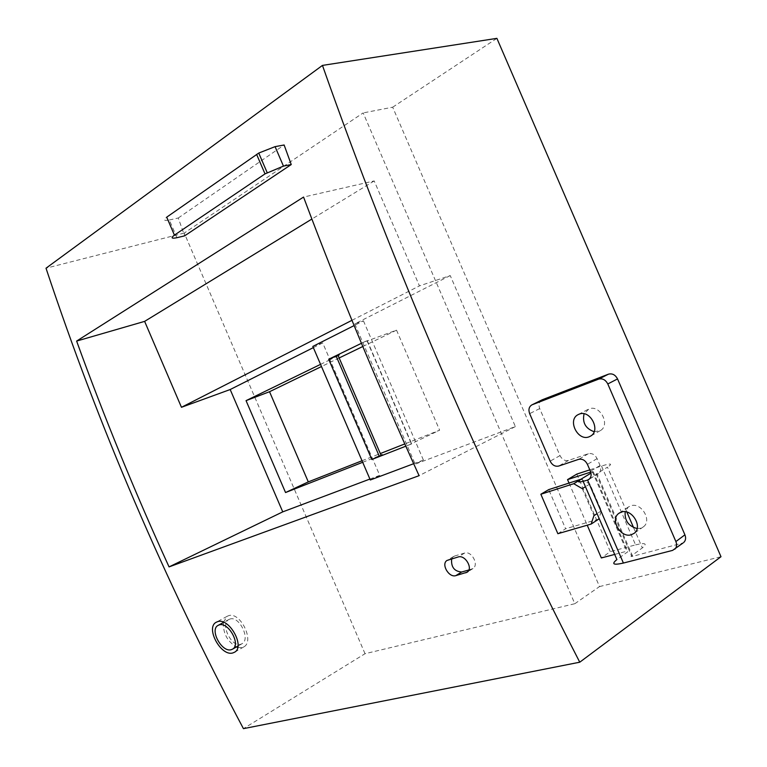 <?xml version="1.0" encoding="UTF-8"?>
<svg xmlns="http://www.w3.org/2000/svg" width="767" height="767" viewBox="0 0 767 767"><rect width="100%" height="100%" fill="white"/><g stroke="black" fill="none" stroke-linecap="round" stroke-linejoin="round"><path stroke-width="0.58" stroke-dasharray="3.83 2.88" d="M541.809 399.971C539.038 401.822 538.338 404.688 539.709 408.581L559.996 455.598C562.086 459.558 564.915 461.168 568.481 460.43L588.347 453.719C592.019 452.952 594.933 454.582 597.09 458.628L600.053 465.492C601.338 469.001 600.81 471.715 598.452 473.623L597.205 474.227C595.566 474.725 595.24 474.648 596.218 474.006L607.474 467.17L626.869 512.088M589.804 469.855L601.52 466.029C611.098 463.076 613.073 463.45 607.474 467.17M590.724 472.088L593.265 471.772L590.993 473.143M614.674 554.426L626.716 551.233L627.799 551.761L616.908 559.584M569.037 483.066L587.225 525.213M576.842 474.083L610.311 551.646L601.347 557.954M601.52 466.029L635.575 544.886L610.311 551.646M635.575 544.886C645.411 542.528 647.664 543.535 642.343 547.916L631.519 555.768C630.589 556.526 630.963 556.717 632.65 556.324L683.1 542.95M594.147 431.725L600.321 430.632C610.772 424.966 599.928 404.18 589.018 408.916L584.071 413.797M637.118 528.54L640.56 528.271L643.532 526.728C652.305 520.371 641.164 502.03 630.838 505.769L628.192 507.112L625.191 511.752M176.928 237.693L169.325 219.985C163.841 221.011 162.978 220.071 166.717 217.166M169.325 219.985L178.26 218.001L184.617 235.862M178.26 218.001L284.126 144.992M370.308 479.989L379.723 475.358L322.715 342.907L312.831 346.425M413.662 463.709L423.403 460.047L415.177 464.14L515.376 426.586L450.239 275.574L419.444 285.89L374.191 180.926L303.559 197.071M515.376 426.586L419.079 475.674M379.723 475.358L369.905 479.059M322.715 342.907L313.348 347.624M362.686 462.29L372.446 458.465M320.558 364.363L329.973 359.781M450.239 275.574L354.785 323.885L363.453 320.865L354.114 325.582M351.957 320.318L419.444 285.89M374.191 180.926L311.881 219.046M363.453 320.865L423.403 460.047M362.791 346.511L396.529 330.155L367.096 340.989C365.073 341.708 365.054 341.564 367.048 340.558L361.449 343.29M367.182 340.49L411.706 443.882L405.801 446.193M338.046 355.37C340.04 354.651 340.126 354.757 338.314 355.677L381.103 455.099L372.091 458.637M411.706 443.882L411.572 443.93C409.482 444.726 409.405 444.649 411.333 443.719L439.635 430.21L404.794 443.92M362.024 460.756L380.422 453.518M339.273 357.911L321.488 366.53M338.314 355.677L329.599 359.915M396.529 330.155L439.635 430.21M365.025 653.705L184.253 233.072L363.155 112.912L574.809 603.715L365.025 653.705L243.436 728.65M354.785 323.885L415.177 464.14M574.809 603.715L599.516 586.582L392.675 107.198L363.155 112.912M392.675 107.198L496.891 38.35M599.516 586.582L720.99 556.717M184.253 233.072L46.01 268.21M557.868 533.707L565.624 528.76L548.731 489.614M580.926 479.241L589.852 483.996L601.414 510.793L598.989 518.08M601.414 510.793L597.062 513.622M598.634 519.144L565.624 528.76M589.852 483.996L585.442 486.7M582.268 488.656L593.926 515.673M581.348 479.107L579.679 480.113M237.732 647.434L242.18 647.588L243.858 646.869C254.922 641.183 240.129 611.213 228.508 615.728L227.185 616.294L223.446 622.181M223.389 622.497C222.996 633.274 227.329 641.413 236.399 646.945M229.937 619.046L228.854 619.506C220.004 623.839 231.375 647.511 240.752 644.27L242.056 643.714C250.828 639.237 239.151 615.508 229.937 619.046M468.896 569.977L472.98 568.558C479.231 564.771 471.523 550.524 464.62 553.055L454.726 555.979L451.648 558.884M581.952 478.598L583.141 481.369M632.65 556.324L597.205 474.227L589.516 478.905M593.265 471.772L627.799 551.761M592.325 471.561L626.716 551.233M633.552 527.571L642.343 547.916M596.218 474.006L631.519 555.768M539.709 408.581L529.661 413.653M559.996 455.598L550.16 461.159M681.633 543.573L672.611 550.38M568.481 460.43L558.683 466.058M588.347 453.719L578.625 459.356M597.09 458.628L587.426 464.342M600.053 465.492L590.417 471.274M380.921 455.176L338.132 355.763M367.096 340.989L411.333 443.719M471.58 569.219L468.004 571.453M464.62 553.055L458.158 556.976M454.726 555.979L448.254 559.881M598.452 473.623L588.835 479.471M587.771 409.501L578.395 414.477M600.321 430.632L590.6 436.087M628.192 507.112L619.688 512.787M643.532 526.728L634.271 533.238M367.048 340.558L411.572 443.93M243.858 646.869L234.587 652.199M227.185 616.294L216.495 622.104M228.854 619.506L223.743 622.305M242.056 643.714L237.971 646.044M472.98 568.558L467.199 572.182M453.489 556.554L447.362 560.255"/><path stroke-width="1.15" d="M589.516 478.905L587.58 480.084C577.81 482.999 575.931 482.501 581.952 478.598L590.993 473.143M683.1 542.95L672.611 550.38L623.398 563.055C613.332 565.317 611.174 564.157 616.908 559.584L583.141 481.369M589.804 469.855L576.842 474.083L567.542 479.615L590.724 472.088M567.542 479.615L569.037 483.066M587.225 525.213L601.347 557.954L614.674 554.426M683.828 542.394C685.736 540.438 686.101 537.916 684.912 534.829L617.54 378.927C615.316 374.775 612.277 373.193 608.442 374.181L542.288 399.751L531.914 404.88M542.288 399.751L531.742 404.966C528.962 406.826 528.271 409.722 529.661 413.653L550.16 461.159C552.259 465.157 555.107 466.787 558.683 466.058L578.625 459.356C582.316 458.589 585.25 460.258 587.426 464.342L590.417 471.274C591.721 474.821 591.194 477.553 588.835 479.471L587.58 480.084L623.398 563.055M532.221 404.746L598.624 379.128C602.488 378.15 605.537 379.751 607.79 383.951L675.89 541.569C677.098 544.695 676.743 547.235 674.826 549.201M584.071 413.797C582.201 422.627 585.557 428.6 594.147 431.725M579.19 414.142L577.944 414.717C567.216 420.153 577.819 441.399 588.998 436.854L590.6 436.087C601.088 430.412 590.149 409.396 579.19 414.142M625.191 511.752C624.463 520.553 628.432 526.143 637.118 528.54M621.462 512.03L618.796 513.382C609.765 519.537 620.685 538.309 631.279 534.772L634.271 533.238C643.072 526.862 631.826 508.3 621.462 512.03M231.308 649.668C221.941 652.87 209.295 629.717 218.077 625.402L219.141 624.942C228.307 621.481 241.212 644.711 232.593 649.112L231.308 649.668M291.239 164.55L184.617 235.862L176.928 237.693C171.492 238.796 170.657 237.943 174.425 235.124L166.717 217.166L258.747 153.055L275.075 146.641L284.126 144.992L291.239 164.55L283.454 166.103L275.075 146.641M174.425 235.124L265.018 173.888L283.454 166.103M354.114 325.582L312.831 346.425L370.308 479.989L413.662 463.709M169.056 566.899L419.079 475.674C377.163 383.385 338.659 290.52 303.559 197.071L76.623 341.075C104.178 417.162 134.992 492.433 169.056 566.899L282.745 511.867L230.186 389.531L181.463 407.296L144.627 321.373L76.623 341.075M369.905 479.059L282.745 511.867M313.348 347.624L230.186 389.531M321.488 366.53L269.533 391.716L308.296 481.897L285.545 492.539L362.686 462.29M285.545 492.539L246.054 400.642L320.558 364.363M181.463 407.296L351.957 320.318M311.881 219.046L144.627 321.373M269.533 391.716L246.054 400.642M361.449 343.29L328.688 359.272L338.046 355.37L381.103 455.406L371.822 459.491L328.688 359.272M405.801 446.193L371.822 459.491M381.103 455.099C383.011 454.38 383.011 454.476 381.103 455.406M308.296 481.897L362.024 460.756M380.422 453.518L404.794 443.92M362.791 346.511L339.273 357.911M322.456 65.406L496.891 38.35L720.99 556.717L579.756 662.209L243.436 728.65C164.531 580.178 98.722 426.701 46.01 268.21L322.456 65.406C392.694 264.893 482.107 472.414 579.756 662.209M580.926 479.241L548.731 489.614L540.85 494.245L557.868 533.707L591.146 524.072L598.634 519.144L598.989 518.08M597.062 513.622L593.926 515.673L591.146 524.072M585.442 486.7L582.268 488.656L573.726 483.709L540.85 494.245M579.679 480.113L573.726 483.709M236.399 646.945L237.732 647.434M232.928 652.909L234.587 652.199C245.45 646.629 229.093 617.262 217.56 621.682L216.246 622.248C205.125 627.684 221.049 656.916 232.928 652.909M455.847 575.624C448.925 578.011 440.824 564.052 447.027 560.447L458.158 556.976C465.07 554.464 473.373 568.443 467.199 572.182L455.847 575.624L461.638 572.019C454.285 571.386 450.948 567.005 451.648 558.884M468.896 569.977L461.638 572.019M626.869 512.088L633.552 527.571M608.442 374.181L598.624 379.128M617.54 378.927L607.79 383.951M684.912 534.829L675.89 541.569M265.018 173.888L256.629 154.407M379.281 456.269L336.157 356.07M468.004 571.453L465.799 572.834M619.688 512.787L618.796 513.382M267.146 172.565L258.747 153.055M223.743 622.305L218.279 625.287M237.971 646.044L232.593 649.122"/></g></svg>
